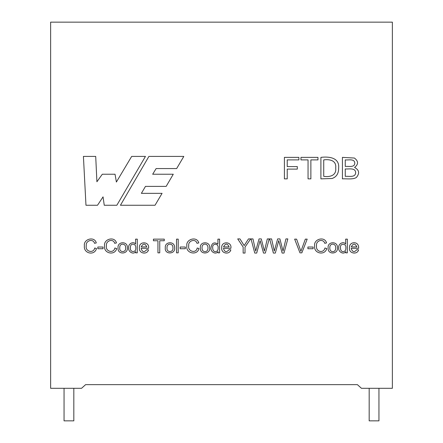 <?xml version="1.0" encoding="UTF-8"?>
<svg xmlns="http://www.w3.org/2000/svg" width="443" height="443" viewBox="0 0 443 443"><rect width="100%" height="100%" fill="white"/><g stroke="black" fill="none" stroke-linecap="round" stroke-linejoin="round"><path stroke-width="0.66" d="M64.052 420.85L64.052 388.301L64.052 420.85L73.82 420.85L73.82 388.301M378.948 388.301L378.948 420.85L369.18 420.85L369.18 388.301M345.784 252.842L347.34 252.842L347.34 239.142L345.673 239.142L345.673 244.06C343.358 240.804 337.931 243.966 338.757 247.886C337.987 251.663 343.497 255.118 345.784 251.596L345.784 252.842M328.125 247.875C327.305 241.285 337.909 240.887 337.428 247.742C338.413 254.376 327.383 255.013 328.125 247.875M324.736 243.323C323.501 238.45 315.732 240.195 316.512 245.882C315.61 251.89 323.611 253.75 324.935 248.03L326.74 248.49C325.112 255.943 313.434 253.584 314.635 245.893C313.428 239.015 324.863 235.936 326.524 242.914L324.736 243.323M307.907 248.722L313.101 248.722L313.101 247.028L307.907 247.028L307.907 248.722M299.966 252.842L301.833 252.842L307.182 239.142L305.332 239.142L300.897 251.342L296.611 239.142L294.656 239.142L299.966 252.842M273.381 253.069L275.325 253.069L278.736 240.627L282.13 253.069L283.98 253.069L287.817 238.91L285.934 238.91L283.027 251.092L279.904 238.91L277.65 238.91L274.322 251.092L271.592 238.91L269.66 238.91L273.381 253.069M254.758 253.069L256.696 253.069L260.107 240.627L263.513 253.069L265.346 253.069L269.2 238.91L267.317 238.91L264.399 251.092L261.281 238.91L259.033 238.91L255.7 251.092L252.97 238.91L251.043 238.91L254.758 253.069M243.152 253.069L245.018 253.069L245.018 247.072L250.666 238.91L248.479 238.91L244.176 245.588L239.951 238.91L237.708 238.91L243.152 247.072L243.152 253.069M141.112 248.324C142.292 252.228 144.174 252.66 146.76 249.625L148.488 249.852C147.281 254.958 138.698 253.723 139.395 247.958C138.653 240.842 149.889 241.285 148.532 248.324L141.112 248.324M218.028 252.842L219.59 252.842L219.59 239.142L217.912 239.142L217.912 244.06C213.991 241.74 211.688 243.019 210.995 247.886C210.231 251.668 215.735 255.118 218.028 251.596L218.028 252.842M200.363 247.875C199.461 241.219 210.342 241.031 209.666 247.742C210.741 254.254 199.649 255.113 200.363 247.875M196.974 243.323C195.629 238.14 187.732 240.715 188.757 245.882C187.361 251.203 196.199 254.066 197.174 248.03L198.99 248.49C197.34 256.098 185.329 253.219 186.88 245.893C185.551 239.214 197.041 235.82 198.763 242.914L196.974 243.323M180.146 248.722L185.34 248.722L185.34 247.028L180.146 247.028L180.146 248.722M176.53 252.842L178.208 252.842L178.208 239.142L176.53 239.142L176.53 252.842M165.305 247.875C164.486 241.274 175.118 240.903 174.62 247.742C175.672 254.515 164.309 254.769 165.305 247.875M157.946 252.842L159.751 252.842L159.751 240.743L164.27 240.743L164.27 239.142L153.428 239.142L153.428 240.743L157.946 240.743L157.946 252.842M354.583 167.454C359.24 169.979 359.843 173.313 356.394 177.449C353.099 179.725 346.559 178.59 342.428 178.861L342.428 157.381L354.411 158.04C358.514 161.158 358.57 164.298 354.583 167.454C359.24 169.979 359.843 173.313 356.394 177.449C353.099 179.725 346.559 178.59 342.428 178.861M320.904 157.381C328.761 156.357 339.687 157.52 338.64 168.008C338.712 173.457 336.525 176.951 332.084 178.49L320.904 178.861L320.904 157.381M308.051 178.861L310.875 178.861L310.875 159.895L317.963 159.895L317.963 157.381L300.963 157.381L300.963 159.895L308.051 159.895L308.051 178.861M284.4 178.861L287.225 178.861L287.225 169.11L297.308 169.11L297.308 166.596L287.225 166.596L287.225 159.895L298.881 159.895L298.881 157.381L284.4 157.381L284.4 178.861M83.417 156.407L85.97 205.259L97.504 205.259L103.053 196.869L104.249 205.259L116.836 205.259L145.459 156.407L131.676 156.407L116.387 182.034L115.042 174.237L102.3 174.237L96.906 181.752L95.71 156.407L83.417 156.407M223.449 248.324C224.623 252.222 226.506 252.66 229.097 249.625L230.82 249.852C229.629 254.952 221.04 253.734 221.727 247.958C220.996 240.842 232.226 241.285 230.864 248.324L223.449 248.324M94.492 243.323C93.323 238.317 85.405 240.422 86.274 245.882C84.973 251.386 93.429 253.972 94.702 248.03L96.502 248.49C94.531 256.132 83.339 253.474 84.397 245.893C83.195 239.01 94.619 235.936 96.275 242.914L94.492 243.323M97.837 248.722L103.025 248.722L103.025 247.028L97.837 247.028L97.837 248.722M114.659 243.323C113.497 238.317 105.578 240.416 106.442 245.882C105.146 251.391 113.591 253.966 114.87 248.03L116.675 248.49C115.058 255.938 103.369 253.595 104.565 245.893C103.369 239.015 114.77 235.931 116.448 242.914L114.659 243.323M118.048 247.875C117.223 241.28 127.85 240.892 127.351 247.742C128.337 254.376 117.317 255.018 118.048 247.875M135.719 252.842L137.275 252.842L137.275 239.142L135.597 239.142L135.597 244.06C133.232 240.798 127.889 243.977 128.691 247.886C127.916 251.674 133.448 255.113 135.719 251.596L135.719 252.842M351.183 248.324C352.451 252.205 354.334 252.643 356.831 249.625L358.553 249.852C357.468 254.952 348.647 253.662 349.461 247.958C348.912 241.108 359.367 240.726 358.603 248.324L351.183 248.324M120.441 205.259L148.909 156.407L183.812 156.407L176.657 168.561L156.13 168.561L152.674 174.237L173.268 174.237L166.164 186.376L145.487 186.376L141.383 193.347L162.072 193.347L155.022 205.259L120.441 205.259M85.615 384.64L357.385 384.64L361.449 388.301L392.371 388.301L392.371 22.15L50.629 22.15L50.629 388.301L81.551 388.301L85.615 384.64L357.385 384.64M323.733 176.347C329.631 177.261 336.658 175.694 335.7 167.963C336.591 160.527 329.813 159.048 323.733 159.895L323.733 176.347M345.258 166.424C348.486 166.081 354.588 167.808 354.782 163.212C354.588 158.395 348.552 160.294 345.258 159.895L345.258 166.424M345.258 176.347C348.835 176.009 355.386 177.876 355.668 172.637C355.352 167.46 348.829 169.276 345.258 168.938L345.258 176.347M167.028 247.886C166.286 252.831 173.739 252.709 172.897 247.831C173.429 243.196 166.574 242.642 167.028 247.886C166.286 252.831 173.739 252.709 172.897 247.831C173.429 243.196 166.574 242.642 167.028 247.886M198.99 248.49C197.34 256.098 185.329 253.219 186.88 245.893C185.551 239.214 197.041 235.82 198.763 242.914M202.074 247.886C201.559 252.576 208.155 253.291 207.955 247.831C208.116 242.742 201.587 243.002 202.074 247.886M212.718 247.897C212.69 253.413 218.632 252.344 218.067 248.03C218.964 243.168 211.915 242.902 212.718 247.897M229.12 246.939L223.532 246.939C225.504 243.179 227.364 243.179 229.12 246.939M96.502 248.49C94.531 256.132 83.339 253.474 84.397 245.893C83.195 239.01 94.619 235.936 96.275 242.914M116.675 248.49C115.058 255.938 103.369 253.595 104.565 245.893C103.369 239.015 114.77 235.931 116.448 242.914M119.765 247.886C119.017 252.826 126.465 252.72 125.64 247.831C126.166 243.196 119.322 242.642 119.765 247.886C119.017 252.826 126.465 252.72 125.64 247.831C126.166 243.196 119.322 242.642 119.765 247.886M130.403 247.897C129.649 252.576 136.455 252.831 135.763 248.03C136.455 243.489 130.02 242.332 130.403 247.897M146.788 246.939L141.201 246.939C143.155 243.185 145.016 243.185 146.788 246.939M252.97 238.91L255.7 251.092M271.592 238.91L274.322 251.092M326.74 248.49C325.112 255.943 313.434 253.584 314.635 245.893C313.428 239.015 324.863 235.936 326.524 242.914M329.841 247.886C329.326 252.576 335.916 253.291 335.716 247.831C335.877 242.742 329.348 243.002 329.841 247.886M340.479 247.897C340.412 253.379 346.376 252.36 345.828 248.03C346.731 243.168 339.665 242.891 340.479 247.897C340.412 253.379 346.376 252.36 345.828 248.03C346.731 243.168 339.665 242.891 340.479 247.897M356.853 246.939L351.277 246.939C353.171 243.207 355.026 243.207 356.853 246.939"/></g></svg>
